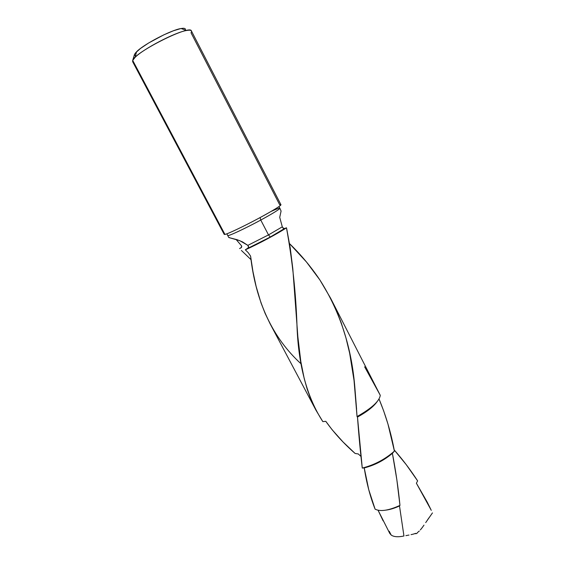 <?xml version="1.0" encoding="UTF-8"?>
<svg xmlns="http://www.w3.org/2000/svg" width="565" height="565" viewBox="0 0 565 565"><rect width="100%" height="100%" fill="white"/><g stroke="black" fill="none" stroke-linecap="round" stroke-linejoin="round"><path stroke-width="0.85" d="M185.489 29.274L184.896 28.497L183.328 28.25L180.828 28.554L173.413 30.778L163.772 34.868L148.63 42.997L140.523 48.435L135.551 52.849L134.491 54.452L132.704 60.42L224.948 234.433C230.096 233.168 252.082 221.981 260.161 217.532C273.637 210.18 280.579 205.928 280.974 204.763L191.408 30.948C190.567 24.239 134.625 52.263 132.704 60.42L132.641 61.67L224.234 234.426L224.948 234.433L132.704 60.42L134.491 54.452L135.395 56.189M132.704 60.42L135.077 57.39C143.114 49.014 175.065 32.311 186.514 30.503C190.864 29.726 192.368 30.482 191.027 32.784L279.753 204.883C285.509 203.259 268.968 212.871 260.161 217.532C245.005 225.739 227.942 233.903 224.948 234.433M278.955 206.592L279.873 208.224C279.484 207.885 276.546 208.958 271.073 211.451C276.44 209.001 279.378 207.927 279.873 208.224C280.056 209.276 267.768 216.303 260.762 220.053C252.809 224.503 228.67 236.587 227.709 235.499L228.797 237.533L239.786 240.676L247.851 245.365L268.502 234.906L260.762 220.053C244.92 228.656 227.589 236.714 227.709 235.499L226.89 233.811M260.762 220.053L260.098 217.567L260.762 220.053L268.502 234.906L270.374 237.138L247.195 248.826L248.579 247.272L247.851 245.365L268.502 234.906L282.295 226.833L283.404 228.394L284.294 228.634L286.476 227.801L282.698 230.188L267.351 238.903L245.33 249.815L270.374 237.138L285.219 228.408L270.374 237.138L268.502 234.906L282.295 226.833L279.724 217.356L281.08 211.063L279.873 208.224C279.52 209.34 273.149 213.28 260.762 220.053M383.119 520.838L378.084 510.28L389.765 533.417L391.192 535.055L389.207 531.234M330.631 298.256L319.861 279.922C311.018 266.8 300.912 254.702 289.541 243.628L306.498 262.026L319.861 279.922C340.165 311.802 351.854 348.04 354.947 388.635L357.045 416.582C371.742 408.213 379.482 401.122 380.266 395.302L330.631 298.256L336.436 310.559L341.253 322.905L345.957 337.891L349.671 353.309L354.029 380.407L357.045 416.582L357.49 417.076C366.932 411.836 373.437 406.751 377.01 401.821C373.437 406.751 366.932 411.836 357.49 417.076L362.264 468.074L364.234 467.912C374.68 465.249 384.073 460.39 392.4 453.328L394.412 451.11C385.132 459.303 374.418 464.96 362.264 468.074C374.418 464.96 385.132 459.303 394.412 451.11L387.957 424.04L383.656 410.861L379.044 399.045C385.987 415.699 391.114 433.051 394.412 451.11L392.4 453.328C384.073 460.39 374.68 465.249 364.234 467.912L368.747 489.693L375.104 509.164C380.344 511.819 388.635 510.562 399.971 505.393C388.635 510.562 380.344 511.819 375.104 509.164C370.237 496.889 366.614 483.139 364.234 467.912L362.264 468.074C360.399 452.275 358.803 435.276 357.49 417.076L357.045 416.582C371.742 408.213 379.482 401.122 380.266 395.302L364.623 366.805M430.77 509.27L427.225 502.137L430.77 509.27M431.279 510.329L416.391 483.223L417.627 480.886C410.494 469.882 402.683 459.564 394.186 449.924L406.263 464.684L417.627 480.886L416.391 483.223L427.225 502.137M286.829 229.432L286.476 227.801C277.705 233.635 257.908 244.235 245.33 249.815L248.226 252.689L250.578 256.093L252.965 271.61L256.129 286.427L261.044 302.974L265.126 313.406L270.042 323.646L316.075 410.409L310.807 399.123L307.205 389.172L304.196 378.493L300.806 361.452L297.847 336.705L292.804 268.622L290.24 247.993L286.829 229.432M282.684 227.723L284.506 228.62L286.476 227.801C292.458 260.776 295.975 293.744 297.028 326.718C298.511 365.795 307.113 397.428 322.841 421.624L325.8 421.328C334.007 432.847 343.774 443.553 355.103 453.448L358.337 453.978L360.873 456.358L358.337 453.978L355.103 453.448L343.047 441.978L332.213 429.852L325.8 421.328L322.841 421.624L316.075 410.409M399.497 505.95L399.971 505.393L396.842 479.72L392.4 453.328C395.797 471.161 398.318 488.513 399.971 505.393L399.497 505.95C394.645 508.21 390.14 509.595 385.98 510.117C390.14 509.595 394.645 508.21 399.497 505.95L403.947 536.001C398.516 537.16 394.448 536.962 391.729 535.408L391.192 535.055C393.84 536.92 398.092 537.237 403.947 536.001L399.497 505.95M241.17 247.753L239.56 248.6L241.509 247.378L239.56 248.6L241.297 247.639L241.608 245.895M241.382 250.436L251.072 259.702L241.382 250.436M405.875 535.648L409.032 535.041L405.875 535.648M411.023 534.638L413.269 534.13L411.023 534.638M415.713 533.346L413.269 534.13L415.713 533.346M418.171 531.983L419.315 531.022L418.171 531.983M420.353 529.942L422.246 527.569L420.353 529.942M423.997 525.104L422.246 527.569L423.997 525.104M432.472 512.9L425.699 522.611M235.972 239.341L241.622 245.923L241.742 246.75L240.732 248.028M282.295 226.833L279.724 217.356L281.08 211.063M229.355 237.477C228.451 237.427 228.599 237.533 229.8 237.801L237.244 239.744L242.491 241.891L247.851 245.365L248.621 246.757L248.381 247.753L245.33 249.815L248.226 252.689L250.578 256.093C255.783 302.014 272.669 337.976 301.223 363.98M429.061 517.681L427.38 520.132M186.514 30.503L181.054 28.511C171.033 30.044 143.552 44.409 136.561 51.775L134.491 54.452M247.964 248.275L270.169 237.088L284.343 228.634M414.731 533.706L416.716 533.558L417.754 532.279M354.947 388.635L356.586 409.201M135.077 57.39L136.561 51.775"/></g></svg>
